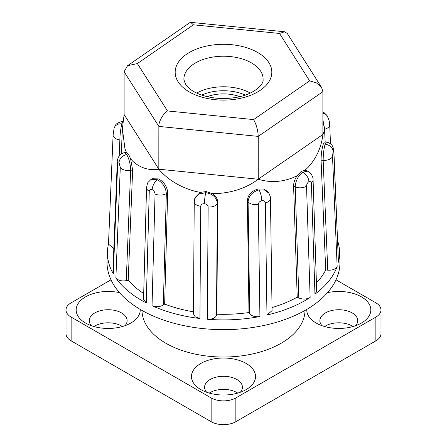 <?xml version="1.0" encoding="UTF-8"?>
<svg xmlns="http://www.w3.org/2000/svg" width="447" height="447" viewBox="0 0 447 447"><rect width="100%" height="100%" fill="white"/><g stroke="black" fill="none" stroke-linecap="round" stroke-linejoin="round"><path stroke-width="0.67" d="M200.854 389.6A32.028 18.495 180 0 1 200.848 389.6A32.028 18.495 180 0 1 200.854 363.445A32.028 18.495 180 0 1 246.146 363.445A32.028 18.495 180 0 1 246.152 389.6A32.028 18.495 180 0 1 200.854 389.6M240.285 392.276A18.925 10.929 0 0 0 242.425 387.219A18.925 10.929 0 0 0 236.882 379.497A18.925 10.929 0 0 0 216.259 377.128A18.925 10.929 0 0 0 204.575 387.219A18.925 10.929 0 0 0 206.715 392.276M327.534 292.645A32.028 18.495 180 0 1 361.45 296.875A32.028 18.495 180 0 1 361.45 323.03A32.028 18.495 180 0 1 316.152 323.03L316.152 323.03A32.028 18.495 180 0 1 306.787 309.413M355.583 325.707A18.925 10.929 0 0 0 357.729 320.65A18.925 10.929 0 0 0 352.186 312.928A18.925 10.929 0 0 0 331.562 310.559A18.925 10.929 0 0 0 319.873 320.65A18.925 10.929 0 0 0 322.019 325.707M140.213 309.413A32.028 18.495 180 0 1 130.848 323.03A32.028 18.495 180 0 1 85.55 323.03L85.55 323.03A32.028 18.495 180 0 1 81.276 299.937A32.028 18.495 180 0 1 119.466 292.645M124.981 325.707A18.925 10.929 0 0 0 127.127 320.65A18.925 10.929 0 0 0 121.578 312.928A18.925 10.929 0 0 0 100.955 310.559A18.925 10.929 0 0 0 89.271 320.65A18.925 10.929 0 0 0 91.417 325.707M324.578 326.522A18.925 10.929 180 0 1 352.186 326.003A18.925 10.929 180 0 1 353.029 326.522M93.971 326.522A18.925 10.929 180 0 1 121.578 326.003A18.925 10.929 180 0 1 122.422 326.522M209.274 393.092A18.925 10.929 180 0 1 236.882 392.572A18.925 10.929 180 0 1 237.726 393.092M305.027 310.43A81.533 47.069 180 0 1 254.321 353.532A81.533 47.069 180 0 1 165.848 343.24A81.533 47.069 180 0 1 141.973 310.43M110.996 279.811L71.134 302.82A17.472 10.085 0 0 0 66.016 309.955A17.472 10.085 0 0 0 71.134 317.085L71.134 340.86L211.146 421.694L211.146 397.919A17.472 10.085 0 0 0 235.854 397.919L375.866 317.085A17.472 10.085 0 0 0 380.984 309.955A17.472 10.085 0 0 0 375.866 302.82L336.004 279.811M71.134 340.86A17.472 10.085 180 0 1 66.016 333.73L66.016 309.955M380.984 309.955L380.984 333.73A17.472 10.085 180 0 1 375.866 340.86L375.866 317.085M235.854 397.919L235.854 421.694L375.866 340.86M235.854 421.694A17.472 10.085 180 0 1 211.146 421.694M71.134 317.085L211.146 397.919M277.034 397.919L309.978 378.9M207.207 96.658A29.994 17.316 180 0 1 239.793 96.658M113.292 273.916L112.884 272.335L117.287 161.82C117.075 161.132 117.483 159.523 118.511 156.992C119.768 155.506 119.086 154.517 124.277 152.634L126.697 154.517C129.144 158.903 130.457 164.178 130.647 170.352A8.152 4.626 -177.7 0 1 120.288 167.469L119.047 162.557C118.293 161.473 117.84 161.747 117.695 163.378L113.292 273.916A116.069 67.011 180 0 1 107.47 251.236A116.069 67.011 180 0 1 108.498 243.838M337.641 240.743A116.069 67.011 180 0 1 339.53 251.236L339.938 260.741A116.471 67.246 180 0 1 245.28 328.461A116.471 67.246 180 0 1 114.147 285.555A116.471 67.246 180 0 1 107.062 260.741L107.47 251.236M339.53 251.236A116.069 67.011 180 0 1 338.435 262.227L333.82 152.153C333.713 150.533 333.479 150.298 333.116 151.444L332.523 156.444L337.15 266.501A116.069 67.011 180 0 1 314.956 294.154L311.363 182.812C311.14 181.141 310.319 180.739 308.905 181.611C307.463 182.711 306.676 184.231 306.53 186.153L310.14 297.484A116.069 67.011 180 0 1 266.971 315.029L265.367 202.882C265.082 201.133 263.892 200.424 261.808 200.748C259.713 201.306 258.539 202.513 258.288 204.38L259.914 316.521A116.069 67.011 180 0 1 207.335 319.253L208.151 206.983C207.883 205.151 206.648 204.061 204.447 203.726C202.256 203.62 201.016 204.458 200.725 206.24L199.932 318.51A116.069 67.011 180 0 1 152.036 305.698L155.053 194.02C154.863 192.115 153.913 190.69 152.192 189.751C150.494 189.042 149.516 189.534 149.264 191.232L146.264 302.915A116.069 67.011 180 0 1 115.879 277.989L120.288 167.469M337.15 266.501C335.736 269.178 332.607 270.401 327.763 270.184L323.153 160.35C323.215 154.187 323.863 148.806 325.086 144.213L326.249 142.135L324.332 141.939L323.321 144.035C321.907 148.611 321.158 153.98 321.063 160.143L325.701 269.977L327.763 270.184M325.701 269.977A106.397 61.429 180 0 1 316.415 282.828M311.363 182.812A8.152 4.554 178.1 0 0 313.084 179.89L316.683 291.17L314.956 294.154M310.14 297.484C306.597 299.395 302.826 299.551 298.825 297.965L295.232 186.868C295.629 180.772 298.099 175.872 302.647 172.173L307.709 171.19L305.1 170.167L301.172 171.458L297.249 175.593C294.83 179.012 293.612 182.51 293.606 186.081L297.216 297.188L298.825 297.965M297.216 297.188A106.397 61.429 180 0 1 272.027 307.564M272.072 310.62L266.971 315.029M259.914 316.521C255.192 317.152 251.79 316.202 249.7 313.671L248.091 201.765C248.711 195.831 252.348 191.875 259.003 189.908L264.797 190.126L268.843 193.188L268.111 192.031L264.138 189.087L258.383 188.936C251.667 190.802 247.99 194.696 247.359 200.619L248.979 312.537L249.7 313.671M248.979 312.537A106.397 61.429 180 0 1 216.868 314.202L217.672 202.161L217.309 203.363A8.152 4.476 -179.6 0 1 208.151 206.983M199.932 318.51L195.255 316.862L193.434 313.878L194.238 201.809L194.685 198.837L198.747 193.998L205.843 192.668C212.811 193.914 216.633 197.485 217.309 203.363L216.504 315.392L216.868 314.202M216.504 315.392C215.247 318.096 212.191 319.382 207.335 319.253M193.45 311.822A106.397 61.429 180 0 1 164.658 304.072L167.675 192.623L166.318 193.562A8.152 4.526 -178.5 0 1 155.053 194.02M146.264 302.915L143.543 299.328L146.543 187.74C147.158 184.192 147.75 182.326 148.309 182.147L150.79 179.644L157.417 179.711C162.848 182.879 165.815 187.494 166.318 193.562L163.317 304.999L164.658 304.072M163.317 304.999C159.886 306.977 156.126 307.206 152.036 305.698M143.694 293.523A106.397 61.429 180 0 1 128.216 280.23L132.636 169.927L130.647 170.352L126.255 280.649L128.216 280.23M126.255 280.649C121.567 281.37 118.109 280.481 115.879 277.989M113.829 248.638L108.487 244.101L113.108 134.972A8.152 4.744 -177.6 0 0 119.857 139.95L119.181 155.93M333.82 152.153A8.152 4.666 177.6 0 0 333.892 151.399L338.435 262.227M324.198 126.546L322.879 119.779M122.97 121.757L121.914 123.825C120.718 128.401 120.031 133.782 119.857 139.95L121.891 140.157M124.283 152.628L126.389 152.231L128.501 154.131L130.602 158.869L132.636 169.927M150.784 179.644L152.092 178.744L158.568 178.917C164.122 182.002 167.156 186.572 167.675 192.623M194.685 198.837L195.054 197.619L200.144 192.389L206.173 191.573L212.202 193.601C215.739 195.764 217.56 198.613 217.672 202.161M324.673 130.021L322.918 134.513C321.387 147.203 316.498 158.093 308.257 167.189L305.1 170.167M322.879 91.685L258.232 136.385L258.232 179.18L322.879 134.48L322.879 91.685L321.544 87.388L316.442 82.879L309.631 80.846L279.526 33.458L193.4 24.814L137.369 63.558L127.551 65.698L124.121 71.738L124.121 114.533L158.853 169.212L258.243 179.236C269.91 182.801 281.604 182.225 293.327 177.509L297.249 175.593M258.243 179.236C246.973 187.656 233.468 192.417 217.734 193.517L212.202 193.601M124.121 71.738L158.853 126.417C158.467 121.975 163.205 113.471 167.474 110.945L253.6 119.589C256.394 124.59 257.936 130.189 258.232 136.385L158.853 126.417L158.825 169.262C167.837 179.716 179.828 187.03 194.78 191.215L200.144 192.389M158.825 169.262C149.086 170.676 140.47 168.061 132.977 161.423L130.602 158.869M124.121 114.533L122.377 128.758L124.959 148.795L126.389 152.231M121.305 153.891L122.411 128.054M324.623 129.267A8.152 4.783 -2.3 0 0 329.713 124.584L329.053 120.31L327.187 115.807L324.388 112.895L322.879 112.096M117.287 161.82A8.152 4.626 2.3 0 0 117.695 163.378M146.543 187.74A8.152 4.526 1.5 0 0 149.264 191.232M194.238 201.809A8.152 4.476 0.4 0 0 200.725 206.24M321.063 160.143L323.153 160.35A8.152 4.666 -2.4 0 0 332.523 156.444M293.606 186.081L295.232 186.868A8.152 4.554 -1.9 0 0 306.53 186.153M247.359 200.619L248.091 201.765A8.152 4.487 -0.8 0 0 258.288 204.38M272.067 310.62L270.457 198.641A8.152 4.487 179.2 0 1 265.367 202.882M279.526 33.458L284.555 31.771L287.276 33.447L321.544 87.388M193.4 24.814L190.701 22.35L189.969 22.54L127.551 65.698M196.719 93.071A38.325 22.127 180 0 1 250.281 93.071M245.297 95.077A35.414 20.445 0 0 0 201.703 95.077M263.087 79.65A39.599 22.864 0 0 0 260.679 71.213A39.599 22.864 0 0 0 216.097 56.629A39.599 22.864 0 0 0 183.913 79.65L185.499 84.26L190.154 89.143C194.205 92.289 199.703 94.747 206.648 96.524C216.041 98.765 225.674 99.094 235.535 97.513C253.332 94.898 263.959 84.556 263.087 79.65M268.87 62.597A48.326 27.904 180 0 1 240.14 98.396A48.326 27.904 180 0 1 178.13 81.807A48.326 27.904 180 0 1 206.86 46.007A48.326 27.904 180 0 1 268.87 62.597M137.369 63.558L167.474 110.945M253.6 119.589L309.631 80.846M322.879 113.365A8.152 6.252 -32.4 0 1 327.187 115.807M121.914 123.825A8.152 6.56 -163.2 0 0 114.108 128.133L115.628 125.031C116.041 123.299 122.076 120.941 123.076 121.746M126.697 154.517A8.152 6.252 147.6 0 0 119.047 162.557M157.417 179.711A8.152 4.269 115.7 0 0 152.192 189.751M205.843 192.668A8.152 1.14 95.7 0 0 204.447 203.726M325.086 144.213A8.152 6.56 16.8 0 1 333.116 151.444M302.647 172.173A8.152 5.113 55.3 0 1 308.905 181.611M259.003 189.908A8.152 2.291 78 0 1 261.808 200.748M322.879 122.009L324.438 127.808L325.187 142.023M330.495 143.833L329.713 124.584M114.108 128.133L113.108 134.972M333.892 151.399L332.942 146.918C332.791 146.543 331.819 144.107 328.171 142.559L326.249 142.135M313.084 179.89C313.414 175.783 309.106 171.302 307.709 171.19M270.457 198.641C270.642 197.518 270.105 195.702 268.843 193.188M284.555 31.771L190.701 22.35"/></g></svg>
